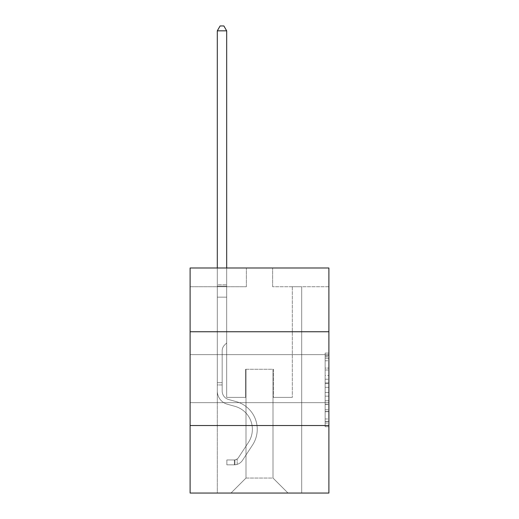 <?xml version="1.0" encoding="UTF-8"?>
<svg xmlns="http://www.w3.org/2000/svg" width="519" height="519" viewBox="0 0 519 519"><rect width="100%" height="100%" fill="white"/><g stroke="black" fill="none" stroke-linecap="round" stroke-linejoin="round"><path stroke-width="0.39" stroke-dasharray="2.6 1.95" d="M325.147 375.529L325.147 387.317L328.897 387.317L328.897 423.03L328.897 356.754L328.897 387.317L325.147 387.317L325.147 355.651L325.147 426.715L325.147 353.069L325.147 421.558L328.897 421.558L325.147 421.558L328.897 421.558L325.147 421.558L325.147 409.776L325.147 426.715L328.897 426.715L328.897 353.069L328.897 421.376L328.897 392.468L325.147 392.468L328.897 392.468L328.897 409.776L328.897 358.227L325.147 358.227L328.897 358.227L328.897 426.715L328.897 356.754L328.897 426.715L325.147 426.715L325.147 353.069L328.897 353.069L328.897 356.754L328.897 353.069L328.897 356.754L328.897 353.069L328.897 355.651L328.897 353.069L325.147 353.069L325.147 358.227L328.897 358.227L325.147 358.227L325.147 375.529L328.897 375.529M328.897 378.636L328.897 402.647L328.897 378.636M190.103 378.636L190.103 402.647L190.103 378.636M328.897 382.899L328.897 379.214L328.897 382.899L325.147 382.899L325.147 368.075L325.147 411.71L325.147 400.752L328.897 400.752L325.147 400.752L325.147 426.715L328.897 426.715L325.147 426.715L328.897 426.715L325.147 426.715L325.147 353.069L328.897 353.069L325.147 353.069L328.897 353.069L325.147 353.069L325.147 382.899L328.897 382.899M328.897 425.528L328.897 493.05L190.103 493.05L190.103 425.528L328.897 425.528L328.897 267.979L272.631 267.979L328.897 267.979L328.897 286.735L328.897 267.979L190.103 267.979L246.369 267.979L190.103 267.979L190.103 286.735L246.369 286.735L190.103 286.735L190.103 267.979L190.103 331.751L328.897 331.751L190.103 331.751L190.103 425.528L328.897 425.528L190.103 425.528M217.299 493.05L301.701 493.05L301.701 286.735L292.32 286.735L301.701 286.735L292.32 286.735L301.701 286.735L292.32 286.735L301.701 286.735L292.32 286.735L301.701 286.735L292.32 286.735L301.701 286.735L292.32 286.735L301.701 286.735L301.701 493.05L301.701 286.735L301.701 493.05L301.701 286.735L301.701 493.05L301.701 286.735L301.701 493.05L301.701 286.735L301.701 493.05L301.701 286.735L301.701 493.05L217.299 493.05L230.994 493.05L217.299 493.05L230.994 493.05L217.299 493.05L230.994 493.05L217.299 493.05L230.994 493.05L217.299 493.05L230.994 493.05L217.299 493.05L217.299 286.735L226.68 286.735L217.299 286.735L226.68 286.735L217.299 286.735L226.68 286.735L217.299 286.735L226.68 286.735L217.299 286.735L226.68 286.735L217.299 286.735L226.68 286.735L217.299 286.735L217.299 493.05M328.897 286.735L272.631 286.735L328.897 286.735M245.993 478.044L245.993 369.262L245.993 478.044L245.993 369.262L273.007 369.262L273.007 478.044L245.993 478.044L230.994 493.05L245.993 478.044L245.993 369.262L245.993 478.044L245.993 369.262L245.623 369.262L245.623 397.392L226.68 397.392L226.68 286.735L226.68 397.392L226.68 286.735L226.68 397.392L226.68 286.735L226.68 397.392L226.68 286.735L226.68 397.392L226.68 286.735L226.68 397.392L226.68 286.735L226.68 397.392L245.623 397.392L226.68 397.392L245.623 397.392L226.68 397.392L245.623 397.392L226.68 397.392L245.623 397.392L226.68 397.392L245.623 397.392L226.68 397.392L245.623 397.392L245.623 369.262L245.623 397.392L245.623 369.262L245.623 397.392L245.623 369.262L245.623 397.392L245.623 369.262L245.623 397.392L245.623 369.262L245.623 397.392L245.623 369.262L245.993 369.262L245.623 369.262L245.993 369.262L245.623 369.262L245.993 369.262L245.623 369.262L245.993 369.262L245.623 369.262L245.993 369.262L245.623 369.262L245.993 369.262L245.993 478.044L230.994 493.05L245.993 478.044L245.993 369.262L245.993 478.044L230.994 493.05L245.993 478.044L245.993 369.262L245.993 478.044L230.994 493.05L245.993 478.044L245.993 369.262L245.993 478.044L230.994 493.05L245.993 478.044L230.994 493.05L245.993 478.044L273.007 478.044L273.007 369.262L273.007 478.044L288.006 493.05L273.007 478.044L273.007 369.262L273.007 478.044L288.006 493.05L273.007 478.044L273.007 369.262L273.007 478.044L288.006 493.05L273.007 478.044L273.007 369.262L273.007 478.044L288.006 493.05L273.007 478.044L273.007 369.262L273.007 478.044L288.006 493.05L273.007 478.044L273.007 369.262L273.007 478.044L288.006 493.05L273.007 478.044L273.007 369.262L245.993 369.262L245.993 478.044L230.994 493.05L245.993 478.044M273.377 369.262L273.007 369.262L273.377 369.262L273.007 369.262L273.377 369.262L273.007 369.262L273.377 369.262L273.007 369.262L273.377 369.262L273.007 369.262L273.377 369.262L273.007 369.262L273.377 369.262L273.377 397.392L273.377 369.262M288.006 493.05L273.007 478.044L288.006 493.05M272.631 286.735L272.631 267.979L272.631 286.735M246.369 286.735L246.369 267.979L246.369 286.735M292.32 286.735L292.32 397.392L273.377 397.392L292.32 397.392L273.377 397.392L292.32 397.392L273.377 397.392L292.32 397.392L273.377 397.392L292.32 397.392L273.377 397.392L292.32 397.392L273.377 397.392L292.32 397.392L292.32 286.735M328.897 331.751L190.103 331.751M325.147 387.317L328.897 387.317L325.147 387.317M325.147 355.651L325.147 353.069L325.147 355.651L328.897 355.651L325.147 355.651M325.147 411.522L325.147 396.153L325.147 411.522L328.897 411.522L325.147 411.522M325.147 396.153L325.147 392.468L328.897 392.468L325.147 392.468L325.147 396.153L328.897 396.153L325.147 396.153M325.147 368.075L325.147 358.227L325.147 368.075L328.897 368.075L325.147 368.075M325.147 353.069L328.897 353.069L325.147 353.069L325.147 356.754L325.147 353.069L328.897 353.069M325.147 426.715L328.897 426.715L325.147 426.715L325.147 423.03L325.147 426.715M217.299 384.942L217.299 30.829L217.299 297.16L217.299 30.829L226.68 30.829L226.68 284.782L226.68 30.829L217.299 30.829L220.114 25.95L223.864 25.95L220.114 25.95L217.299 30.829L217.299 297.16L217.299 30.829L226.68 30.829L223.864 25.95L226.68 30.829L226.68 297.16L217.299 297.16L217.299 286.183L217.299 297.16L226.68 297.16L226.68 342.929L224.565 345.044A8.148 8.148 0 0 0 222.177 350.805A8.148 8.148 0 0 1 224.565 345.044L226.68 342.929L226.68 30.829L217.299 30.829L220.114 25.95L223.864 25.95L220.114 25.95L217.299 30.829L217.299 286.183L217.299 30.829L226.68 30.829L223.864 25.95L226.68 30.829L226.68 297.16L217.299 297.16L217.299 391.021A13.695 13.695 0 0 0 227.316 404.21A13.695 13.695 0 0 1 217.299 391.021L217.299 297.16L226.68 297.16L226.68 342.929L224.565 345.044A8.148 8.148 0 0 0 222.177 350.805A8.148 8.148 0 0 1 224.565 345.044L226.68 342.929L226.68 30.829L217.299 30.829L220.114 25.95L223.864 25.95L220.114 25.95L217.299 30.829L217.299 391.021A13.695 13.695 0 0 0 227.316 404.21A13.695 13.695 0 0 1 217.299 391.021L217.299 297.16L226.68 297.16L226.68 342.929L224.565 345.044A8.148 8.148 0 0 0 222.177 350.805A8.148 8.148 0 0 1 224.565 345.044L226.68 342.929L226.68 297.16L217.299 297.16L217.299 391.021A13.695 13.695 0 0 0 227.316 404.21A13.695 13.695 0 0 1 217.299 391.021L217.299 297.16L226.68 297.16L226.68 286.183L226.68 342.929L224.565 345.044A8.148 8.148 0 0 0 222.177 350.805A8.148 8.148 0 0 1 224.565 345.044L226.68 342.929L226.68 297.16L217.299 297.16L217.299 391.021A13.695 13.695 0 0 0 227.316 404.21L234.945 406.338L227.316 404.21A13.695 13.695 0 0 1 217.299 391.021L217.299 297.16L226.68 297.16L226.68 284.782L226.68 342.929L224.565 345.044A8.148 8.148 0 0 0 222.177 350.805A8.148 8.148 0 0 1 224.565 345.044L226.68 342.929L226.68 297.16L217.299 297.16L217.299 391.021A13.695 13.695 0 0 0 227.316 404.21A13.695 13.695 0 0 1 217.299 391.021L217.299 297.16L226.68 297.16L226.68 30.829L223.864 25.95L226.68 30.829L226.68 342.929L224.565 345.044A8.148 8.148 0 0 0 222.177 350.805A8.148 8.148 0 0 1 224.565 345.044L226.68 342.929L226.68 297.16L217.299 297.16L217.299 391.021L217.299 384.942L222.177 384.942L222.177 382.691L217.299 382.691L222.177 382.691L222.177 391.021L222.177 350.805L222.177 391.021A8.817 8.817 0 0 0 228.626 399.513A8.817 8.817 0 0 1 222.177 391.021L222.177 350.805L222.177 391.021L222.177 382.691L217.299 382.691L222.177 382.691L222.177 391.021A8.817 8.817 0 0 0 228.626 399.513A8.817 8.817 0 0 1 222.177 391.021L222.177 350.805L222.177 391.021A8.817 8.817 0 0 0 228.626 399.513A8.817 8.817 0 0 1 222.177 391.021L222.177 350.805L222.177 391.021L222.177 382.691L217.299 382.691L222.177 382.691L222.177 391.021A8.817 8.817 0 0 0 228.626 399.513L236.255 401.641L228.626 399.513A8.817 8.817 0 0 1 222.177 391.021L222.177 350.805L222.177 391.021A8.817 8.817 0 0 0 228.626 399.513A8.817 8.817 0 0 1 222.177 391.021L222.177 350.805L222.177 391.021L222.177 384.942L217.299 384.942M234.367 464.842A9.939 9.939 0 0 0 242.49 460.353L252.545 445.023A28.694 28.694 0 0 0 236.255 401.641L228.626 399.513A8.817 8.817 0 0 1 222.177 391.021A8.817 8.817 0 0 0 228.626 399.513L236.255 401.641L228.626 399.513A8.817 8.817 0 0 1 222.177 391.021A8.817 8.817 0 0 0 228.626 399.513A8.817 8.817 0 0 1 222.177 391.021A8.817 8.817 0 0 0 228.626 399.513L236.255 401.641A28.694 28.694 0 0 1 252.545 445.023A28.694 28.694 0 0 0 236.255 401.641L228.626 399.513A8.817 8.817 0 0 1 222.177 391.021A8.817 8.817 0 0 0 228.626 399.513L236.255 401.641L228.626 399.513A8.817 8.817 0 0 1 222.177 391.021A8.817 8.817 0 0 0 228.626 399.513A8.817 8.817 0 0 1 222.177 391.021A8.817 8.817 0 0 0 228.626 399.513L236.255 401.641L228.626 399.513A8.817 8.817 0 0 1 222.177 391.021A8.817 8.817 0 0 0 228.626 399.513L236.255 401.641A28.694 28.694 0 0 1 252.545 445.023A28.694 28.694 0 0 0 236.255 401.641L228.626 399.513L236.255 401.641A28.694 28.694 0 0 1 252.545 445.023L242.49 460.353L252.545 445.023A28.694 28.694 0 0 0 236.255 401.641L228.626 399.513L236.255 401.641A28.694 28.694 0 0 1 252.545 445.023A28.694 28.694 0 0 0 236.255 401.641L228.626 399.513L236.255 401.641A28.694 28.694 0 0 1 252.545 445.023A28.694 28.694 0 0 0 236.255 401.641L228.626 399.513L236.255 401.641A28.694 28.694 0 0 1 252.545 445.023L242.49 460.353L252.545 445.023A28.694 28.694 0 0 0 236.255 401.641A28.694 28.694 0 0 1 252.545 445.023A28.694 28.694 0 0 0 236.255 401.641A28.694 28.694 0 0 1 252.545 445.023L242.49 460.353A9.939 9.939 0 0 1 237.183 464.375A9.939 9.939 0 0 0 242.49 460.353L252.545 445.023A28.694 28.694 0 0 0 236.255 401.641A28.694 28.694 0 0 1 252.545 445.023L242.49 460.353L252.545 445.023A28.694 28.694 0 0 0 236.255 401.641A28.694 28.694 0 0 1 252.545 445.023A28.694 28.694 0 0 0 236.255 401.641A28.694 28.694 0 0 1 252.545 445.023L242.49 460.353L252.545 445.023A28.694 28.694 0 0 0 236.255 401.641A28.694 28.694 0 0 1 252.545 445.023L242.49 460.353A9.939 9.939 0 0 1 237.183 464.375C234.29 464.992 234.29 464.992 237.183 464.375C234.29 464.992 234.29 464.992 237.183 464.375A9.939 9.939 0 0 0 242.49 460.353L252.545 445.023L242.49 460.353A9.939 9.939 0 0 1 237.183 464.375C234.29 464.992 234.29 464.992 237.183 464.375C234.29 464.992 234.29 464.992 237.183 464.375A9.939 9.939 0 0 0 242.49 460.353L252.545 445.023L242.49 460.353A9.939 9.939 0 0 1 237.183 464.375C234.29 464.992 234.29 464.992 237.183 464.375C234.29 464.992 234.29 464.992 237.183 464.375A9.939 9.939 0 0 0 242.49 460.353L252.545 445.023L242.49 460.353A9.939 9.939 0 0 1 237.183 464.375C234.29 464.992 234.29 464.992 237.183 464.375C234.29 464.992 234.29 464.992 237.183 464.375A9.939 9.939 0 0 0 242.49 460.353L252.545 445.023L242.49 460.353A9.939 9.939 0 0 1 237.183 464.375C234.29 464.992 234.29 464.992 237.183 464.375C234.29 464.992 234.29 464.992 237.183 464.375A9.939 9.939 0 0 0 242.49 460.353A9.939 9.939 0 0 1 234.367 464.842L234.367 459.964A5.067 5.067 0 0 0 238.416 457.68L248.471 442.35A23.822 23.822 0 0 0 234.945 406.338L227.316 404.21A13.695 13.695 0 0 1 217.299 391.021A13.695 13.695 0 0 0 227.316 404.21L234.945 406.338A23.822 23.822 0 0 1 248.471 442.35A23.822 23.822 0 0 0 234.945 406.338L227.316 404.21A13.695 13.695 0 0 1 217.299 391.021A13.695 13.695 0 0 0 227.316 404.21A13.695 13.695 0 0 1 217.299 391.021A13.695 13.695 0 0 0 227.316 404.21L234.945 406.338L227.316 404.21A13.695 13.695 0 0 1 217.299 391.021A13.695 13.695 0 0 0 227.316 404.21L234.945 406.338L227.316 404.21A13.695 13.695 0 0 1 217.299 391.021A13.695 13.695 0 0 0 227.316 404.21A13.695 13.695 0 0 1 217.299 391.021A13.695 13.695 0 0 0 227.316 404.21L234.945 406.338A23.822 23.822 0 0 1 248.471 442.35A23.822 23.822 0 0 0 234.945 406.338L227.316 404.21A13.695 13.695 0 0 1 217.299 391.021A13.695 13.695 0 0 0 227.316 404.21L234.945 406.338A23.822 23.822 0 0 1 248.471 442.35L238.416 457.68L248.471 442.35A23.822 23.822 0 0 0 234.945 406.338L227.316 404.21L234.945 406.338A23.822 23.822 0 0 1 248.471 442.35A23.822 23.822 0 0 0 234.945 406.338L227.316 404.21L234.945 406.338A23.822 23.822 0 0 1 248.471 442.35A23.822 23.822 0 0 0 234.945 406.338L227.316 404.21L234.945 406.338A23.822 23.822 0 0 1 248.471 442.35L238.416 457.68L248.471 442.35A23.822 23.822 0 0 0 234.945 406.338A23.822 23.822 0 0 1 248.471 442.35A23.822 23.822 0 0 0 234.945 406.338A23.822 23.822 0 0 1 248.471 442.35L238.416 457.68A5.067 5.067 0 0 1 237.183 458.978C234.341 460.288 234.341 460.288 237.183 458.978C234.341 460.288 234.341 460.288 237.183 458.978A5.067 5.067 0 0 0 238.416 457.68L248.471 442.35A23.822 23.822 0 0 0 234.945 406.338A23.822 23.822 0 0 1 248.471 442.35L238.416 457.68L248.471 442.35A23.822 23.822 0 0 0 234.945 406.338A23.822 23.822 0 0 1 248.471 442.35A23.822 23.822 0 0 0 234.945 406.338A23.822 23.822 0 0 1 248.471 442.35L238.416 457.68L248.471 442.35A23.822 23.822 0 0 0 234.945 406.338A23.822 23.822 0 0 1 248.471 442.35L238.416 457.68A5.067 5.067 0 0 1 237.183 458.978C234.341 460.288 234.341 460.288 237.183 458.978C234.341 460.288 234.341 460.288 237.183 458.978A5.067 5.067 0 0 0 238.416 457.68L248.471 442.35L238.416 457.68A5.067 5.067 0 0 1 237.183 458.978C234.341 460.288 234.341 460.288 237.183 458.978C234.341 460.288 234.341 460.288 237.183 458.978A5.067 5.067 0 0 0 238.416 457.68L248.471 442.35L238.416 457.68A5.067 5.067 0 0 1 237.183 458.978C234.341 460.288 234.341 460.288 237.183 458.978C234.341 460.288 234.341 460.288 237.183 458.978A5.067 5.067 0 0 0 238.416 457.68L248.471 442.35L238.416 457.68A5.067 5.067 0 0 1 237.183 458.978C234.341 460.288 234.341 460.288 237.183 458.978C234.341 460.288 234.341 460.288 237.183 458.978A5.067 5.067 0 0 0 238.416 457.68L248.471 442.35L238.416 457.68A5.067 5.067 0 0 1 237.183 458.978C234.341 460.288 234.341 460.288 237.183 458.978C234.341 460.288 234.341 460.288 237.183 458.978A5.067 5.067 0 0 0 238.416 457.68A5.067 5.067 0 0 1 234.367 459.964L234.367 464.842L226.861 464.842L234.367 464.842A9.939 9.939 0 0 0 242.49 460.353A9.939 9.939 0 0 1 234.367 464.842L234.367 459.964L226.861 459.964L234.367 459.964A5.067 5.067 0 0 0 238.416 457.68A5.067 5.067 0 0 1 234.367 459.964L234.367 464.842L226.861 464.842L226.861 459.964L226.861 464.842L234.367 464.842A9.939 9.939 0 0 0 242.49 460.353A9.939 9.939 0 0 1 234.367 464.842L234.367 459.964L226.861 459.964L234.367 459.964A5.067 5.067 0 0 0 238.416 457.68A5.067 5.067 0 0 1 234.367 459.964L234.367 464.842L226.861 464.842L226.861 459.964L226.861 464.842L234.367 464.842A9.939 9.939 0 0 0 242.49 460.353A9.939 9.939 0 0 1 234.367 464.842L234.367 459.964L226.861 459.964L234.367 459.964A5.067 5.067 0 0 0 238.416 457.68A5.067 5.067 0 0 1 234.367 459.964L234.367 464.842L226.861 464.842L226.861 459.964L226.861 464.842L234.367 464.842A9.939 9.939 0 0 0 242.49 460.353A9.939 9.939 0 0 1 234.367 464.842L234.367 459.964L226.861 459.964L234.367 459.964A5.067 5.067 0 0 0 238.416 457.68A5.067 5.067 0 0 1 234.367 459.964L234.367 464.842L226.861 464.842L226.861 459.964L226.861 464.842L234.367 464.842A9.939 9.939 0 0 0 242.49 460.353A9.939 9.939 0 0 1 234.367 464.842L234.367 459.964L226.861 459.964L234.367 459.964A5.067 5.067 0 0 0 238.416 457.68A5.067 5.067 0 0 1 234.367 459.964L234.367 464.842L226.861 464.842L226.861 459.964L226.861 464.842L234.367 464.842M217.299 267.979L217.299 30.829L226.68 30.829L217.299 30.829L220.114 25.95L223.864 25.95L220.114 25.95L217.299 30.829L217.299 284.782L217.299 30.829L226.68 30.829L223.864 25.95L226.68 30.829L226.68 284.782L226.68 30.829L217.299 30.829L220.114 25.95L223.864 25.95L220.114 25.95L217.299 30.829L226.68 30.829L223.864 25.95L226.68 30.829L226.68 267.979M226.861 459.964L234.179 459.964L226.861 459.964L226.861 464.842L226.861 459.964M217.299 284.782L217.299 286.183L217.299 284.782L226.68 284.782L217.299 284.782M237.183 464.375C234.29 464.992 234.29 464.992 237.183 464.375C234.29 464.992 234.29 464.992 237.183 464.375L237.183 458.978L237.183 464.375M226.68 30.829L223.864 25.95L220.114 25.95L217.299 30.829M325.147 409.776L328.897 409.776L325.147 409.776M325.147 404.249L328.897 404.249M325.147 370.008L328.897 370.008L325.147 370.008M325.147 356.754L328.897 356.754M325.147 423.03L328.897 423.03M325.147 418.982L328.897 418.982M325.147 360.802L328.897 360.802M325.147 383.632L328.897 383.632L325.147 383.632M325.147 404.437L328.897 404.437L325.147 404.437M325.147 411.71L328.897 411.71L325.147 411.71M325.147 379.214L328.897 379.214L325.147 379.214M217.299 286.183L226.68 286.183L217.299 286.183M190.103 354.633L328.897 354.633L190.103 354.633M190.103 402.647L328.897 402.647L190.103 402.647M325.147 421.376L328.897 421.376M325.147 421.558L328.897 421.558M325.147 358.227L328.897 358.227M234.932 459.905L234.932 464.81L234.932 459.905"/><path stroke-width="0.78" d="M328.897 331.751L328.897 267.979L190.103 267.979L190.103 331.751L328.897 331.751L328.897 493.05L190.103 493.05L190.103 331.751M328.897 425.528L190.103 425.528M226.68 267.979L226.68 30.829L217.299 30.829L217.299 267.979M217.299 30.829L220.114 25.95L223.864 25.95L226.68 30.829"/></g></svg>
